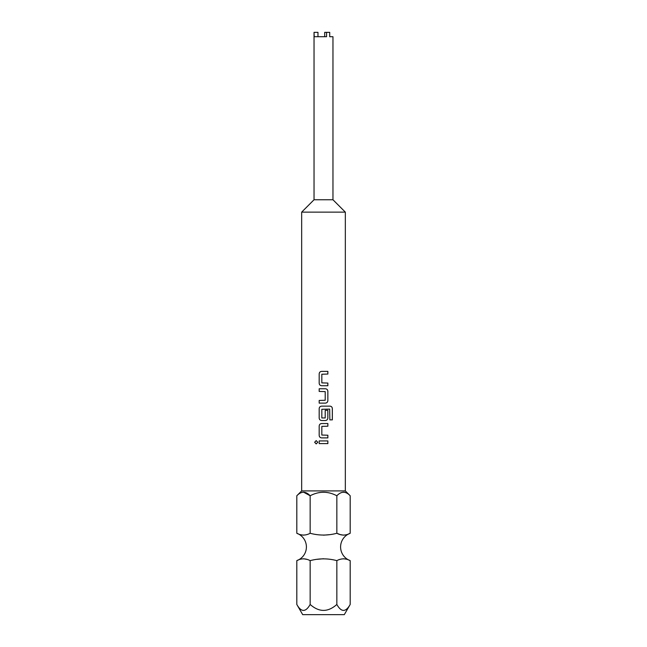 <?xml version="1.0" encoding="UTF-8"?>
<svg xmlns="http://www.w3.org/2000/svg" width="647" height="647" viewBox="0 0 647 647"><rect width="100%" height="100%" fill="white"/><g stroke="black" fill="none" stroke-linecap="round" stroke-linejoin="round"><path stroke-width="0.97" d="M316.205 440.607L314.677 442.265L316.205 443.923M317.774 442.265L316.189 440.607L314.652 442.265L316.189 443.923L317.774 442.265M345.336 212.135L301.664 212.135L314.038 199.761L332.962 199.761L345.336 212.135L345.336 490.911L350.189 495.764C345.773 491.097 341.325 491.097 336.844 495.764L336.844 533.274C327.892 535.651 318.995 535.651 310.156 533.274C305.748 535.651 301.3 535.651 296.811 533.274A14.557 14.557 0 0 1 296.811 560.642C301.219 558.264 305.667 558.264 310.156 560.642C319.076 558.272 327.972 558.272 336.844 560.642C341.252 558.264 345.7 558.264 350.189 560.642A14.557 14.557 0 0 1 350.189 533.274C345.781 535.651 341.333 535.651 336.844 533.274L339.562 534.325M340.193 534.551L343.517 535.174M323.5 535.174L329.38 534.673M300.766 534.745L303.483 535.174M296.811 604.46C301.251 612.369 305.691 612.369 310.156 604.46C319.052 612.369 327.948 612.369 336.844 604.46C341.276 612.369 345.724 612.369 350.189 604.46L344.301 614.65L302.699 614.65L296.811 604.46L296.811 560.642M343.638 492.189L344.39 492.254M303.613 492.189L310.156 495.764C305.748 491.097 301.3 491.097 296.811 495.764L301.664 490.911L301.664 212.135M324.689 36.717L324.689 32.35L329.719 32.35L329.719 36.717L332.962 36.717L332.962 199.761M314.038 199.761L314.038 32.35L314.216 36.717L326.565 36.717L326.565 32.35M345.336 490.911L301.664 490.911M321.656 371.378C320.152 371.524 319.327 372.357 319.189 373.869C319.319 372.357 320.144 371.524 321.648 371.378L327.859 371.378L327.859 374.047L321.826 374.233L321.826 382.878L327.859 383.056L327.859 385.733L321.648 385.733C320.144 385.58 319.319 384.755 319.181 383.234C319.327 384.755 320.152 385.588 321.656 385.733M319.181 373.869L319.181 383.234L319.181 373.869M327.859 400.622L327.859 391.257C327.714 389.745 326.897 388.912 325.384 388.766L319.181 388.766L319.181 391.435L325.206 391.613L325.206 400.267L319.181 400.444L319.181 403.121L325.384 403.121C326.897 402.968 327.714 402.135 327.859 400.622L327.843 391.257C327.705 389.745 326.881 388.912 325.384 388.766M332.348 419.879L332.348 408.645C332.226 407.133 331.45 406.3 330.019 406.146L321.648 406.146C320.144 406.3 319.319 407.133 319.181 408.645L319.181 418.011C319.319 419.523 320.144 420.356 321.648 420.51L325.384 420.51C326.897 420.356 327.714 419.523 327.859 418.011L327.859 410.344L325.206 410.344L325.206 417.946L321.826 417.946L321.826 409.292L329.671 409.114L329.849 419.879L332.348 419.879M321.656 423.534C320.152 423.688 319.327 424.513 319.189 426.033C319.319 424.521 320.144 423.688 321.648 423.534L327.859 423.534L327.859 426.211L321.826 426.389L321.826 435.043L327.859 435.221L327.859 437.89L321.648 437.89C320.144 437.744 319.319 436.911 319.181 435.399C319.327 436.911 320.152 437.744 321.656 437.89M319.181 426.033L319.181 435.399L319.181 426.033M319.181 440.922L327.859 440.922L327.859 443.599L319.181 443.599L319.181 440.922L319.189 443.599M317.968 36.717L317.968 32.35L314.216 32.35M350.189 533.274L350.189 495.764M336.844 495.764C327.94 491.097 319.044 491.097 310.156 495.764L310.156 533.274M296.811 533.274L296.811 495.764M306.807 559.364L303.483 558.741M323.5 558.741L317.079 559.323M346.234 559.17L343.517 558.741M350.189 604.46L350.189 560.642M310.156 604.46L310.156 560.642M336.844 604.46L336.844 560.642M327.843 443.599L327.843 440.922M327.843 426.211L327.843 423.534M327.843 437.89L327.843 435.221M329.849 419.879L332.323 419.879L332.323 408.645C332.202 407.125 331.426 406.3 329.994 406.146M321.656 406.146C320.152 406.3 319.327 407.133 319.189 408.645L319.189 418.011C319.327 419.531 320.152 420.356 321.656 420.51M325.384 420.51C326.881 420.356 327.705 419.523 327.843 418.011L327.843 410.344L325.206 410.344M319.189 388.766L319.189 391.435M319.189 400.444L319.189 403.121M325.384 403.121C326.881 402.976 327.705 402.143 327.843 400.622M327.843 374.047L327.843 371.378M327.843 385.733L327.843 383.056"/></g></svg>
